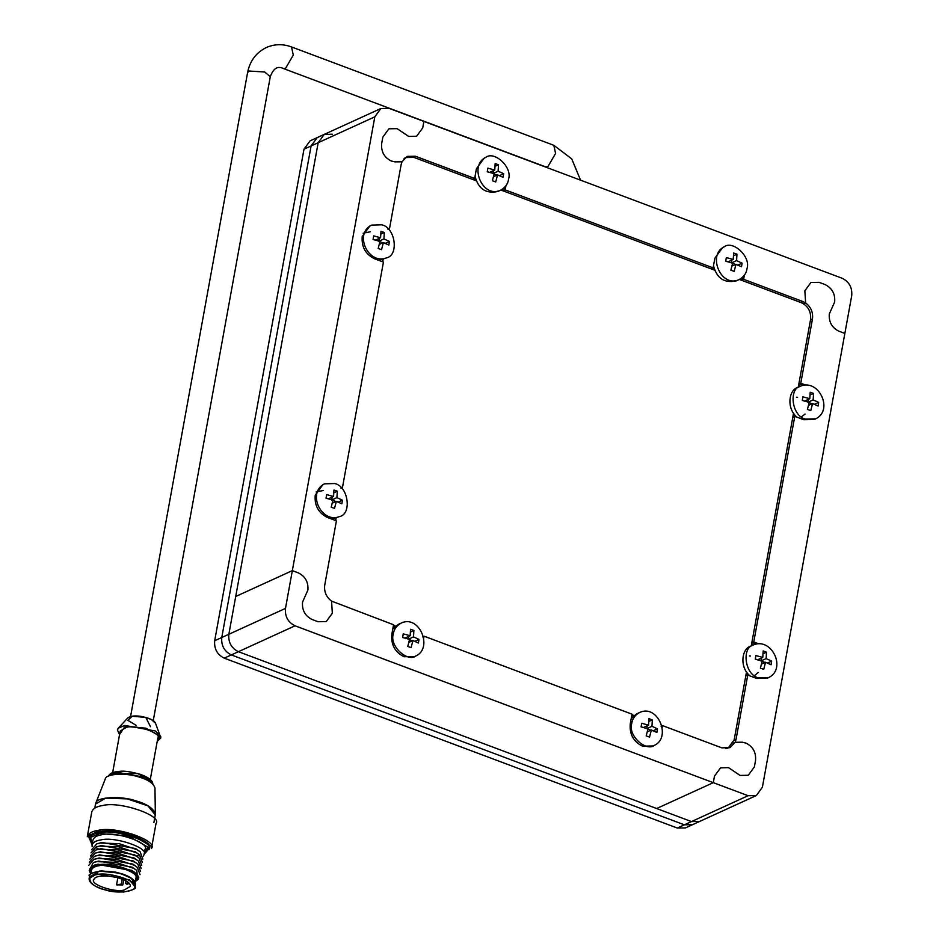 <?xml version="1.0" encoding="UTF-8"?>
<svg xmlns="http://www.w3.org/2000/svg" width="939" height="939" viewBox="0 0 939 939"><rect width="100%" height="100%" fill="white"/><g stroke="black" fill="none" stroke-linecap="round" stroke-linejoin="round"><path stroke-width="1.41" d="M363.158 233.248L370.353 231.769M805.58 419.111C791.741 416.27 788.326 388.429 800.791 386.07C818.831 378.734 833.75 410.026 815.756 418.817L805.58 419.111M818.679 402.385L818.092 406.035L812.564 403.524L810.768 410.613L807.423 409.439L809.218 402.35L802.293 400.483L802.88 396.833L809.805 398.699L810.193 392.244L813.55 393.429L813.151 399.873L818.679 402.385L814.172 404.439M800.791 386.07L797.821 387.431C788.76 389.72 786.236 408.43 797.011 417.198M807.951 402.256L813.151 399.873M807.998 401.974L808.42 399.333M810.146 394.979L813.55 393.429M812.129 403.723L809.148 402.678M808.549 405.355L812.564 403.524M804.594 401.082L809.805 398.699M804.136 400.918L802.329 400.284M393.453 625.339L395.483 626.102M631.9 714.755L633.942 715.518M725.741 748.583L728.335 747.831L734.169 739.838L746.493 672.019M751.235 645.95L793.514 413.301M798.256 387.232L810.58 319.413C811.214 311.654 808.15 306.079 801.39 302.71L739.392 279.458M714.861 270.256L500.933 190.042M476.402 180.84L413.899 157.4L406.024 157.541L403.758 159.008M383.135 259.41L382.689 261.828M336.115 518.128L335.669 520.558M747.021 268.566C746.423 273.261 743.817 276.935 739.181 279.564C720.906 288.367 707.137 254.692 724.215 246.816C732.702 239.961 751.024 256.547 747.021 268.566M733.617 252.99L736.974 254.164L736.575 260.619L742.103 263.131L741.517 266.77L735.988 264.27L734.192 271.359L730.847 270.186L732.643 263.096L725.718 261.23L726.305 257.579L733.23 259.446L733.617 252.99M713.499 265.749C716.797 278.32 724.368 283.378 736.211 280.914L739.181 279.564M728.018 261.817L733.23 259.446M727.561 261.664L725.753 261.019M733.57 255.725L736.974 254.164M731.375 263.002L736.575 260.619M731.422 262.709L731.845 260.08M737.596 265.185L742.103 263.131M735.554 264.469L732.573 263.413M731.974 266.101L735.988 264.27M797.551 397.303L796.436 397.22M801.39 416.939L805.052 414.052M631.747 723.5C632.334 718.804 634.952 715.142 639.588 712.513C657.863 703.698 671.631 737.373 654.553 745.261C646.067 752.104 627.733 735.519 631.747 723.5M649.565 737.056L646.208 735.883L648.004 728.793L641.079 726.927L641.666 723.276L648.591 725.143L648.99 718.687L652.335 719.861L651.948 726.317L657.464 728.828L656.877 732.467L651.361 729.967L649.565 737.056M639.588 712.513L636.619 713.863L631.219 718.499M647.347 731.798L651.361 729.967M643.391 727.525L648.591 725.143M642.933 727.361L641.126 726.727M648.931 721.422L652.335 719.861M646.748 728.699L651.948 726.317M646.795 728.418L647.217 725.777M652.969 730.882L657.464 728.828M650.927 730.166L647.945 729.122M423.771 637.91L424.076 636.196L632.006 714.168L630.245 723.875C629.4 734.228 633.485 741.646 642.499 746.153L652.992 745.965L654.553 745.261M324.554 483.831L334.73 483.538C348.569 486.379 351.984 514.22 339.519 516.579C321.478 523.915 306.56 492.623 324.554 483.831L322.993 484.547L315.222 495.193C314.377 505.546 318.462 512.976 327.465 517.483L336.408 520.828L324.73 585.126C323.967 591.723 326.244 597.051 331.573 601.124L393.558 624.752L391.798 634.459C390.953 644.8 395.037 652.229 404.04 656.737L414.533 656.549L416.094 655.845C407.608 662.688 389.286 646.102 393.288 634.083C393.887 629.388 396.493 625.714 401.129 623.097C419.404 614.282 433.172 647.957 416.094 655.845M662.218 727.326L662.535 725.612L721.786 747.831L729.99 747.69L735.178 742.279L736.059 739.369L747.749 675.082L756.693 678.428L767.175 678.251L768.736 677.535L758.559 677.841C744.721 675 741.305 647.159 753.771 644.788C771.811 637.452 786.741 668.744 768.736 677.535M331.573 601.124L332.336 613.261L326.256 621.583L318.063 621.735L312.112 619.494C305.069 615.984 301.877 610.174 302.546 602.087L307.91 590.021C308.45 582.027 305.245 576.311 298.297 572.86L292.334 570.63L285.479 608.402C284.81 616.489 288.003 622.287 295.046 625.808L713.3 782.656L714.473 776.177L720.553 767.867L728.523 767.633L740.085 775.426L748.277 775.274L754.357 766.963L755.531 760.496C756.188 752.409 752.996 746.611 745.953 743.089L742.291 742.197L735.178 742.279L742.291 742.197L745.953 743.089C752.996 746.611 756.188 752.409 755.531 760.496L754.357 766.963L748.277 775.274L740.085 775.426L728.523 767.633L720.553 767.867L714.473 776.177L713.3 782.656L656.666 808.526L691.48 821.578L238.412 651.689L656.666 808.526L713.3 782.656L748.113 795.709L756.306 795.568L762.386 787.246L851.72 295.668C852.377 287.58 849.185 281.782 842.154 278.261L389.086 108.372L380.882 108.513L374.814 116.835L292.334 570.63L235.712 596.5L228.846 634.283C228.189 642.358 231.37 648.168 238.412 651.689C231.37 648.168 228.189 642.358 228.846 634.283L318.18 142.705L235.712 596.5L292.334 570.63L298.297 572.86C305.245 576.311 308.45 582.027 307.91 590.021L302.546 602.087C301.877 610.174 305.069 615.984 312.112 619.494L318.063 621.735L326.256 621.583L332.336 613.261L331.573 601.124M733.019 743.265L735.178 742.279L733.019 743.265M422.667 636.842L424.076 636.196M395.037 626.489L393.359 625.855M661.115 726.258L662.535 725.612M633.485 715.905L631.806 715.272M371.574 225.114L381.75 224.808C395.589 227.661 399.005 255.49 386.539 257.861C368.499 265.197 353.569 233.905 371.574 225.114L370.013 225.83L362.231 236.475C361.386 246.828 365.471 254.258 374.485 258.753L383.429 262.11L342.43 487.717L340.552 487.012M485.756 157.388C494.243 150.545 512.577 167.13 508.562 179.149C507.976 183.844 505.358 187.507 500.722 190.136C482.446 198.951 468.678 165.276 485.756 157.388L484.207 158.104L476.425 168.75L474.664 178.457L415.402 156.238L407.209 156.379L402.009 161.79L401.129 164.701L389.45 228.999L387.572 228.294M402.009 161.79L394.896 161.872L391.234 160.98C384.192 157.459 381.011 151.66 381.668 143.573L382.842 137.117L388.922 128.796L397.115 128.655L408.676 136.437L416.646 136.214L422.726 127.892L423.9 121.424L422.726 127.892L416.646 136.214L408.676 136.437L397.115 128.655L388.922 128.796L382.842 137.117L381.668 143.573C381.011 151.66 384.192 157.459 391.234 160.98L394.896 161.872L402.009 161.79M756.306 795.568L699.672 821.437L691.48 821.578L699.672 821.437L692.595 824.665L684.402 824.818L231.334 654.917C224.292 651.396 221.099 645.598 221.768 637.511L311.102 145.944L317.171 137.622L324.26 134.383L318.18 142.705L324.26 134.383L332.453 134.242M388.03 229.644L389.45 228.999M382.208 261.652L382.584 259.622M341.01 488.362L342.43 487.717M335.2 520.37L335.563 518.34M750.531 656.021L749.416 655.938M754.381 675.657L758.219 672.488M125.955 881.017L125.521 883.423L127 884.268L129.113 883.458M117.856 877.719L116.553 884.867L122.833 884.937L123.748 879.866M124.077 890.066L130.275 886.451C131.765 877.719 95.813 871.627 93.747 879.808C89.886 884.162 114.229 892.766 124.077 890.066M135.052 882.191L135.791 878.153C140.474 872.871 110.955 862.46 99.018 865.723C94.851 866.298 92.351 867.765 91.506 870.101L90.801 873.986M112.645 772.644L120.215 731L126.601 727.279C136.742 724.497 161.837 733.359 157.858 737.843L150.287 779.487M95.602 803.655L105.274 778.959C105.943 773.431 126.894 772.879 138.033 776.729C147.775 779.417 153.421 783.173 154.97 787.997L155.334 814.512M102.691 805.545C119.992 800.803 162.787 815.909 156.003 823.562L151.484 848.398C158.28 840.745 115.474 825.639 98.172 830.381C92.128 831.215 88.501 833.339 87.28 836.731L91.799 811.895C93.008 808.502 96.647 806.378 102.691 805.545M92.092 844.865L89.405 837.647C90.531 834.489 93.912 832.517 99.546 831.731C115.65 827.329 155.498 841.391 149.172 848.516L144.113 854.326M92.139 846.696L92.057 845.077C93.043 842.33 95.978 840.616 100.884 839.936C114.898 836.097 149.583 848.34 144.078 854.537L143.432 856.016M92.057 845.077L92.996 839.912C93.982 837.154 96.928 835.44 101.823 834.759C115.837 830.921 150.522 843.163 145.017 849.361L144.078 854.537M91.576 849.807L96.764 843.868L102.034 842.459L135.685 848.586L140.099 851.743L142.857 859.126M96.764 843.868L100.309 843.034L119.206 843.68L137.106 849.736L140.099 851.743M91.013 852.905L96.201 846.966L101.471 845.558L135.122 851.696L139.535 854.842L142.294 862.225M96.201 846.966L99.745 846.145L118.643 846.79L136.542 852.847L139.535 854.842M90.449 856.016L95.637 850.077L100.907 848.668L134.559 854.795L138.972 857.953L141.73 865.335M95.637 850.077L99.182 849.243L118.079 849.889L135.967 855.945L138.972 857.953M89.886 859.115L95.074 853.175L100.344 851.767L133.995 857.906L138.409 861.051L141.167 868.434M95.074 853.175L98.618 852.354L117.516 852.999L135.404 859.056L138.409 861.051M89.322 862.225L94.51 856.286L99.78 854.877L133.432 861.004L137.845 864.162L140.604 871.545M94.51 856.286L98.055 855.452L116.952 856.098L134.84 862.155L137.845 864.162M88.759 865.324L93.935 859.385L99.217 857.976L132.869 864.115L137.282 867.26L140.04 874.655M93.935 859.385L97.492 858.563L116.389 859.208L134.277 865.265L137.282 867.26M89.24 870.453L93.372 862.495L98.654 861.086L132.305 867.213L136.718 870.371L137.787 879.268M93.372 862.495L96.928 861.662L115.826 862.307L133.714 868.364L136.718 870.371M89.581 871.474L94.193 865.159L98.09 864.185L131.742 870.324L134.746 872.366M94.193 865.159L97.539 864.373L132.188 870.688L135.016 872.577L137.106 880.113M90.872 873.599L89.663 871.721C88.982 868.035 91.646 865.77 97.644 864.936C113.126 861.204 146.965 874.655 136.941 880.312L135.146 881.639M125.521 883.423L128.584 882.918M116.553 884.867L121.354 884.092L122.833 884.937M122.246 879.209L121.354 884.092M316.138 491.966L323.333 490.487M326.044 498.245L326.643 494.607L333.568 496.473L333.955 490.017L337.312 491.191L336.913 497.647L342.442 500.147L341.843 503.797L336.326 501.297L334.53 508.386L331.185 507.213L332.969 500.111L326.044 498.245M331.725 519.079L339.519 516.579M328.357 498.844L333.568 496.473M327.899 498.679L326.091 498.046M333.897 492.752L337.312 491.191M331.713 500.018L336.913 497.647M331.76 499.736L332.183 497.095M337.934 502.212L342.442 500.147M335.892 501.485L332.911 500.44M332.312 503.128L336.326 501.297M495.158 163.574L498.515 164.748L498.116 171.203L503.644 173.703L503.058 177.354L497.529 174.854L495.733 181.943L492.388 180.769L494.184 173.668L487.259 171.802L487.846 168.163L494.771 170.029L495.158 163.574M475.052 176.332C478.35 188.903 485.909 193.962 497.752 191.497L500.722 190.136M489.571 172.4L494.771 170.029M489.102 172.236L487.294 171.602M495.111 166.309L498.515 164.748M492.916 173.574L498.116 171.203M492.963 173.292L493.386 170.652M499.149 175.769L503.644 173.703M497.095 175.041L494.114 173.997M493.527 176.685L497.529 174.854M677.324 828.045L684.402 824.818L692.595 824.665L685.517 827.905L677.324 828.045L224.257 658.157C217.214 654.636 214.022 648.826 214.679 640.75L304.013 149.172L310.093 140.85L317.171 137.622L311.102 145.944L374.814 116.835M373.065 239.527L373.652 235.877L380.577 237.743L380.976 231.287L384.321 232.473L383.934 238.929L389.45 241.429L388.863 245.079L383.347 242.567L381.551 249.668L378.194 248.483L379.99 241.393L373.065 239.527M378.746 260.349L386.539 257.861M375.377 240.126L380.577 237.743M374.919 239.961L373.112 239.328M380.917 234.022L384.321 232.473M378.734 241.3L383.934 238.929M378.781 241.018L379.203 238.377M384.955 243.483L389.45 241.429M382.912 242.767L379.931 241.722M379.333 244.398L383.347 242.567M411.106 647.64L407.761 646.466L409.545 639.377L402.62 637.511L403.218 633.86L410.143 635.726L410.531 629.271L413.888 630.445L413.489 636.9L419.017 639.4L418.418 643.051L412.902 640.551L411.106 647.64M401.129 623.097L398.159 624.447L392.772 629.083M408.888 642.382L412.902 640.551M404.932 638.097L410.143 635.726M404.474 637.933L402.667 637.299M410.472 632.006L413.888 630.445M408.289 639.283L413.489 636.9M408.336 638.99L408.758 636.349M414.51 641.466L419.017 639.4M412.467 640.75L409.486 639.694M748.113 795.709L684.402 824.818L231.334 654.917C224.292 651.396 221.099 645.598 221.768 637.511L311.102 145.944L304.013 149.172M771.658 661.103L771.072 664.753L765.543 662.241L763.747 669.343L760.402 668.157L762.198 661.068L755.273 659.201L755.86 655.563L762.785 657.417L763.172 650.973L766.529 652.147L766.13 658.603L771.658 661.103L767.151 663.157M753.771 644.788L750.801 646.149C741.74 648.438 739.216 667.148 750.003 675.927M760.93 660.974L766.13 658.603M760.977 660.692L761.4 658.051M763.125 653.697L766.529 652.147M765.109 662.441L762.128 661.396M761.541 664.084L765.543 662.241M757.585 659.8L762.785 657.417M757.116 659.636L755.308 659.002M724.215 246.816L722.666 247.52L714.884 258.178L713.112 267.873L505.182 189.901L505.933 185.769M805.333 384.943L800.779 383.241L812.47 318.955C813.233 312.358 810.944 307.018 805.627 302.945L803.667 303.837L805.627 302.945L802.892 301.536L743.641 279.317L744.392 275.186M805.627 302.945L804.852 290.808L810.932 282.486L819.125 282.346L825.088 284.576C832.118 288.097 835.311 293.895 834.654 301.982L829.278 314.049C828.75 322.042 831.954 327.758 838.891 331.209L844.854 333.439L838.891 331.209C831.954 327.758 828.75 322.042 829.278 314.049L834.654 301.982C835.311 293.895 832.118 288.097 825.088 284.576L819.125 282.346L810.932 282.486L804.852 290.808L805.627 302.945M740.014 279.141L742.221 279.963L743.641 279.317M742.221 279.963L742.737 277.122M714.591 269.61L711.703 268.519L713.112 267.873M501.555 189.725L503.762 190.547L505.182 189.901M503.762 190.547L504.29 187.694M476.143 180.194L473.244 179.103L474.664 178.457M758.313 643.673L753.771 641.959L794.77 416.353L803.702 419.71L814.195 419.522L815.756 418.817M746.904 672.582L746.329 675.728L747.749 675.082M756.059 644.001L752.35 642.605L753.771 641.959M752.35 642.605L751.787 645.692M793.924 413.864L793.349 417.01L794.77 416.353M803.08 385.283L799.371 383.887L800.779 383.241M799.371 383.887L798.807 386.974M285.479 608.402L214.679 640.75M295.046 625.808L224.257 658.157M547.836 167.893L545.735 166.907L547.848 166.719L555.583 153.456L553.834 145.31L291.524 46.95C282.885 43.781 274.47 43.98 266.3 47.549C256.124 52.596 249.88 60.953 247.579 72.62L130.568 716.539M545.735 166.907L283.425 68.547L285.55 68.359L293.285 55.096L291.524 46.95M283.425 68.547C277.674 65.683 273.296 68.406 270.279 76.74L264.739 72.021L249.152 71.012L247.579 72.62M157.224 741.282L159.853 736.199L145.862 728.159L125.04 726.375L119.593 734.451M111.037 773.595L137.716 773.572L151.461 780.943M152.846 784.03L147.353 777.774L116.037 772.069L108.642 776.001M136.096 725.307L127.833 720.319L132.27 716.246L145.827 717.408L150.498 726.716M127.622 718.1C130.286 715.847 135.357 715.365 142.822 716.657L151.12 719.38L155.463 723.159C153.151 717.349 132.775 713.581 127.622 718.1L118.361 728.112L124.864 725.424L155.498 731L160.874 736.904M95.731 803.244C96.529 796.612 121.671 795.943 135.028 800.568C146.719 803.796 153.491 808.291 155.346 814.078L155.275 814.923L147.916 805.85L127.352 798.889L105.649 798.15L95.508 804.066L95.731 803.244M144.336 854.091L150.299 845.734L129.453 833.762L98.442 831.109L88.36 835.804L91.963 844.572M144.125 854.185L147.834 847.095L128.455 835.968L99.628 833.503L90.614 837.365L92.139 844.736M95.649 847.459L99.264 849.466M136.495 856.028L139.876 855.499M89.217 838.68C90.344 835.522 93.724 833.55 99.358 832.776C115.462 828.362 155.311 842.424 148.984 849.549M97.198 874.62C84.146 875.43 89.721 886.545 104.792 889.761C118.114 894.562 139.606 891.076 134.042 885.019C133.761 879.409 106.694 871.779 97.198 874.62M89.135 878.435L96.928 873.892L129.406 879.808L135.075 886.792C137 888.353 133.15 890.113 123.49 892.05L109.065 890.841L101.447 888.752C92.996 885.653 88.888 882.214 89.135 878.435L89.545 876.169C88.947 870.746 109.065 869.737 119.922 873.552C129.523 876.228 134.711 879.89 135.486 884.515C135.732 880.735 131.624 877.308 123.173 874.209L115.556 872.12L101.107 870.899C91.47 872.847 87.62 874.596 89.545 876.169M90.167 876.603L99.557 871.075L119.828 873.2L131.354 878.258L134.758 884.702M117.715 729.063L118.361 728.112L117.398 729.955L119.558 734.591M800.814 302.487L802.892 301.536M413.301 157.2L415.402 156.238M734.087 740.272L736.059 739.369M810.498 319.847L812.47 318.955M726.763 748.547L728.335 747.831M404.463 158.257L406.024 157.541M324.26 134.383L380.882 108.513M580.548 180.159L571.734 158.867L553.834 145.31M270.279 76.74L153.257 720.659M157.2 741.434L160.862 737.854L155.463 723.159M108.525 776.447C109.276 773.501 112.997 771.811 119.687 771.365C124.03 770.684 130.955 771.694 140.463 774.382C148.914 777.398 153.034 780.767 152.811 784.499M135.486 884.515L135.075 886.792M153.879 822.646L155.275 814.923M94.769 808.139L95.508 804.066M111.741 875.195L114.253 876.815"/></g></svg>
